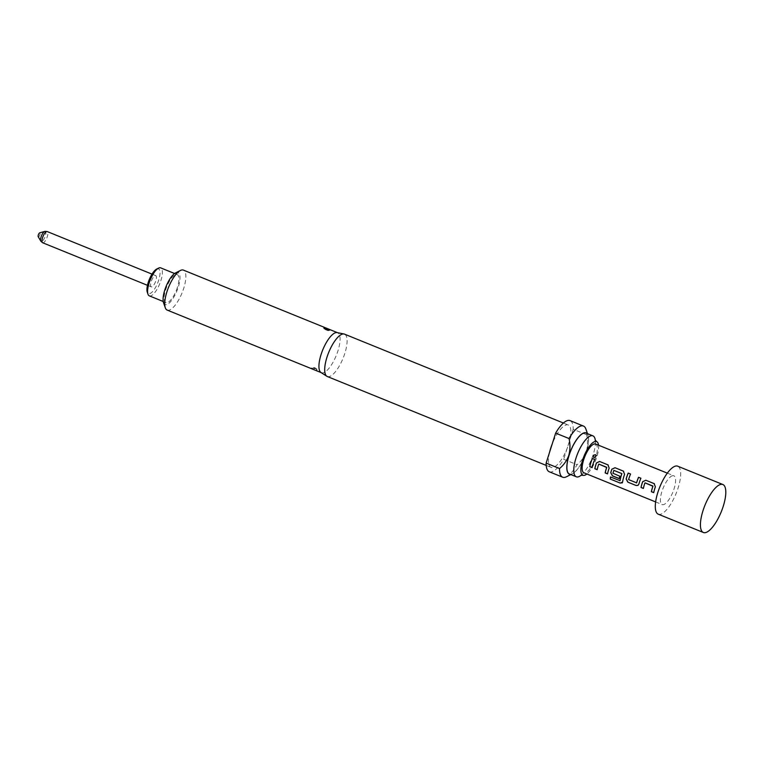 <?xml version="1.0" encoding="UTF-8"?>
<svg xmlns="http://www.w3.org/2000/svg" width="764" height="764" viewBox="0 0 764 764"><rect width="100%" height="100%" fill="white"/><g stroke="black" fill="none" stroke-linecap="round" stroke-linejoin="round"><path stroke-width="0.57" stroke-dasharray="3.82 2.86" d="M593.695 457.407L594.163 457.712L596.436 455.602M38.2 236.678A2.158 0.735 112.1 0 0 38.515 236.821A2.158 0.735 112.1 0 0 40.005 234.634A2.158 0.735 112.1 0 0 39.795 232.81M151.702 286.872A6.045 2.053 -67.9 0 1 151.215 286.844A6.045 2.053 -67.9 0 1 151.348 281.114A6.045 2.053 -67.9 0 1 155.273 275.623A6.045 2.053 -67.9 0 1 155.76 275.651A6.045 2.053 -67.9 0 1 155.636 281.372A6.045 2.053 -67.9 0 1 151.702 286.872M156.668 269.071A13.38 4.536 -67.9 0 1 158.721 280.101A13.38 4.536 -67.9 0 1 152.447 291.724A13.38 4.536 -67.9 0 1 147.28 292.192M149.314 295.849A15.099 5.119 112.1 0 0 160.898 280.569A15.099 5.119 112.1 0 0 160.679 267.868M177.449 287.293A15.099 5.119 -67.9 0 1 165.855 302.573A15.099 5.119 -67.9 0 1 165.635 289.862A15.099 5.119 -67.9 0 1 177.219 274.582A15.099 5.119 -67.9 0 1 177.449 287.293M658.243 514.172A25.89 8.776 112.1 0 0 660.335 514.296A25.89 8.776 112.1 0 0 677.171 490.736A25.89 8.776 112.1 0 0 677.725 466.193M325.445 329.676L327.536 330.497L325.445 329.676A2.244 2.13 -114.6 0 1 324.146 328.415M313.45 367.608L315.456 368.449L313.45 367.608A2.244 1.948 85.3 0 0 312.61 367.455L311.473 368.009C311.559 368.754 313.316 369.518 316.726 370.292L317.05 370.043C314.911 368.343 320.221 370.043 312.61 367.455A2.244 1.948 85.3 0 0 311.473 368.009C314.988 368.449 316.745 369.213 316.726 370.292A2.244 1.948 -94.7 0 0 315.456 368.449M163.525 302.697A17.257 5.854 112.1 0 0 170.191 302.095A17.257 5.854 112.1 0 0 178.289 287.102A17.257 5.854 112.1 0 0 175.644 272.863M167.182 310.088A21.573 7.315 112.1 0 0 183.742 288.267A21.573 7.315 112.1 0 0 183.417 270.112M320.966 372.498A21.573 7.315 112.1 0 0 321.386 372.708A21.573 7.315 112.1 0 0 337.936 350.886A21.573 7.315 112.1 0 0 337.621 332.732A21.573 7.315 112.1 0 0 337.172 332.598M327.298 376.509A22.872 7.755 112.1 0 0 344.841 353.369A22.872 7.755 112.1 0 0 344.507 334.135M549.583 452.221A22.872 7.755 112.1 0 0 551.064 467.387A22.872 7.755 112.1 0 0 567.136 448.401A22.872 7.755 112.1 0 0 568.617 444.247A22.872 7.755 112.1 0 0 569.753 440.159A22.872 7.755 112.1 0 0 568.273 425.004A22.872 7.755 112.1 0 0 552.2 443.989M570.278 474.348A22.261 7.554 112.1 0 0 572.427 473.795A22.261 7.554 112.1 0 0 586.427 451.629A22.261 7.554 112.1 0 0 588.06 435.308A22.261 7.554 112.1 0 0 586.905 433.408M566.496 476.765A27.619 9.369 112.1 0 0 577.078 464.713C581.27 461.255 584.364 456.872 586.351 451.553C587.812 446.033 587.888 440.427 586.59 434.726A27.619 9.369 112.1 0 0 585.883 429.034M581.127 475.265A22.089 7.497 112.1 0 0 582.703 473.804A22.089 7.497 112.1 0 0 593.246 454.437A22.089 7.497 112.1 0 0 595.433 442.461A22.089 7.497 112.1 0 0 595.318 440.312M598.565 445.221A18.174 6.16 -67.9 0 1 586.876 474.005M586.036 433.054A22.089 7.497 -67.9 0 1 586.36 451.639A22.089 7.497 -67.9 0 1 569.409 473.995M595.605 444.018A15.538 5.272 -67.9 0 1 595.271 458.744A15.538 5.272 -67.9 0 1 585.167 472.878A15.538 5.272 -67.9 0 1 583.916 472.801M672.578 475.714A15.538 5.272 112.1 0 0 662.474 489.848A15.538 5.272 112.1 0 0 662.14 504.574A15.538 5.272 112.1 0 0 663.391 504.651A15.538 5.272 112.1 0 0 673.495 490.507A15.538 5.272 112.1 0 0 673.829 475.791A15.538 5.272 112.1 0 0 672.578 475.714M586.59 434.726L573.201 429.292A27.619 9.369 112.1 0 0 570.059 420.611M549.278 471.78A27.619 9.369 112.1 0 0 563.689 459.279L577.078 464.713M573.201 429.292L563.689 459.279M594.764 459.508L594.764 459.508A15.366 5.214 112.1 0 0 592.205 467.578L592.129 467.635M598.709 464.226L598.775 464.226A15.366 5.214 112.1 0 0 597.257 469.631L597.181 469.688M607.609 473.833A15.366 5.214 112.1 0 1 609.242 468.093L609.175 468.084M609.242 468.093L607.953 464.865M622.288 482.838L622.612 482.046M622.698 481.969A15.366 5.214 112.1 0 1 624.637 474.348L624.58 474.339M624.637 474.348L623.348 471.121M619.298 478.579A15.366 5.214 112.1 0 1 619.862 476.173L619.795 476.201M619.862 476.173L613.053 473.47M613.014 473.202A15.366 5.214 112.1 0 1 613.912 470.376L613.855 470.376M619.929 480.69L610.474 476.965M638.045 485.35L638.857 484.128M638.933 484.099A15.366 5.214 112.1 0 1 640.967 478.274L640.91 478.235M636.45 482.905L628.715 479.83M628.676 479.563A15.366 5.214 112.1 0 1 630.615 474.072L630.567 474.033M644.911 482.991L644.978 482.991A15.366 5.214 112.1 0 0 643.46 488.387L643.384 488.454M653.812 492.589A15.366 5.214 112.1 0 1 655.445 486.849L655.378 486.849M655.445 486.849L654.156 483.631M42.669 242.761A6.045 2.053 112.1 0 0 43.156 242.79A6.045 2.053 112.1 0 0 47.081 237.289A6.045 2.053 112.1 0 0 47.215 231.568M44.818 231.416A5.415 1.834 -67.9 0 1 45.334 236A5.415 1.834 -67.9 0 1 41.609 241.51A5.415 1.834 -67.9 0 1 40.807 241.147M329.704 330.058A2.244 2.139 65.3 0 1 329.141 330.449L329.141 330.449A2.244 2.139 65.3 0 1 327.536 330.497M147.462 285.316L151.215 286.844M163.238 301.503L165.855 302.573M327.403 329.857L329.141 330.449L326.562 330.344L324.165 328.787L329.141 330.449L329.771 330.01M546.203 465.41L551.064 467.387M572.427 473.795L570.851 474.578M595.433 442.461L595.404 441.439M582.703 473.804L580.869 475.342M655.636 501.929L662.14 504.574M667.325 473.145L673.829 475.791M588.06 435.308L587.478 433.646M563.412 423.027L568.273 425.004M317.05 370.034C316.134 368.21 314.653 367.35 312.61 367.455M323.888 328.071L329.141 330.449M174.603 273.522L177.219 274.582M152.007 274.123L155.76 275.651"/><path stroke-width="1.15" d="M596.436 455.602L595.643 454.838C593.236 454.991 592.74 455.946 594.163 457.712M594.125 457.665L596.407 455.525L595.614 454.761C593.198 454.924 592.702 455.888 594.125 457.665L593.59 457.302M40.807 241.147L42.669 242.761A6.045 2.053 112.1 0 1 42.794 237.031A6.045 2.053 112.1 0 1 46.728 231.54A6.045 2.053 112.1 0 1 47.215 231.568L44.971 231.377L39.766 232.81A2.158 0.735 112.1 0 0 39.766 232.81A2.158 0.735 112.1 0 0 38.477 234.538A2.158 0.735 112.1 0 0 38.2 236.678L40.807 241.147A5.415 1.834 -67.9 0 1 41.514 235.77A5.415 1.834 -67.9 0 1 44.751 231.435A5.415 1.834 -67.9 0 1 44.818 231.416M147.987 294.216L147.28 292.192A13.38 4.536 -67.9 0 1 148.254 282.384A13.38 4.536 -67.9 0 1 156.668 269.071L158.587 268.107A15.099 5.119 112.1 0 0 149.085 283.138A15.099 5.119 112.1 0 0 147.987 294.216A15.099 5.119 112.1 0 0 149.314 295.849L163.238 301.503M722.859 484.519L677.725 466.193A25.89 8.776 112.1 0 0 675.634 466.069A25.89 8.776 112.1 0 0 658.797 489.629A25.89 8.776 112.1 0 0 658.243 514.172L703.377 532.498A25.89 8.776 112.1 0 0 705.468 532.623A25.89 8.776 112.1 0 0 722.305 509.063A25.89 8.776 112.1 0 0 722.859 484.519A25.89 8.776 112.1 0 0 720.767 484.395A25.89 8.776 112.1 0 0 703.921 507.955A25.89 8.776 112.1 0 0 703.377 532.498M323.898 328.071L323.993 327.88C326.849 328.329 328.749 329.055 329.704 330.058C326.744 329.933 324.834 329.208 323.993 327.88A2.244 2.13 -114.6 0 0 324.146 328.415M337.401 332.646L183.417 270.112A21.573 7.315 112.1 0 0 180.428 270.466L175.644 272.863A17.257 5.854 112.1 0 0 164.785 290.043A17.257 5.854 112.1 0 0 163.525 302.697L165.282 307.758A21.573 7.315 112.1 0 0 167.182 310.088L321.166 372.622M180.428 270.466A21.573 7.315 112.1 0 0 166.867 291.943A21.573 7.315 112.1 0 0 165.282 307.758M563.412 423.027L344.507 334.135A22.872 7.755 112.1 0 0 344.029 333.992L337.172 332.598A21.573 7.315 112.1 0 0 321.061 354.563A21.573 7.315 112.1 0 0 320.966 372.498L326.858 376.28A22.872 7.755 112.1 0 0 327.298 376.509L546.203 465.41M344.029 333.992A22.872 7.755 112.1 0 0 326.954 357.275A22.872 7.755 112.1 0 0 326.858 376.28M587.478 433.646L585.883 429.034A27.619 9.369 112.1 0 0 583.448 426.045L570.059 420.611A27.619 9.369 112.1 0 0 555.648 433.112L552.2 443.989A22.872 7.755 112.1 0 0 550.72 448.143A22.872 7.755 112.1 0 0 549.583 452.221L546.136 463.099A27.619 9.369 112.1 0 0 549.278 471.78L562.667 477.213A27.619 9.369 112.1 0 0 566.496 476.765L570.851 474.578M586.905 433.408A22.261 7.554 112.1 0 0 569.008 455.42A22.261 7.554 112.1 0 0 570.278 474.348M555.648 433.112L569.037 438.546C570.336 444.247 570.25 449.853 568.798 455.373C566.812 460.692 563.717 465.085 559.525 468.542A27.619 9.369 112.1 0 0 562.667 477.213M595.318 440.312A22.089 7.497 112.1 0 0 592.912 435.852A22.089 7.497 112.1 0 0 591.135 435.747A22.089 7.497 112.1 0 0 575.961 458.199A22.089 7.497 112.1 0 0 576.295 476.793A22.089 7.497 112.1 0 0 578.081 476.898A22.089 7.497 112.1 0 0 581.127 475.265M586.876 474.005A18.174 6.16 -67.9 0 1 584.384 475.332A18.174 6.16 -67.9 0 1 583.152 475.332A18.174 6.16 -67.9 0 1 583.18 458.371A18.174 6.16 -67.9 0 1 595.127 441.487A18.174 6.16 -67.9 0 1 596.818 441.688A18.174 6.16 -67.9 0 1 598.565 445.221M576.295 476.793L569.409 473.995A22.089 7.497 -67.9 0 1 569.084 455.411A22.089 7.497 -67.9 0 1 586.036 433.054L592.912 435.852M644.911 482.991L644.911 482.991A15.538 5.272 112.1 0 0 643.384 488.454L641.015 487.489A15.538 5.272 112.1 0 1 642.667 481.683L645.809 480.231L654.099 483.593L655.378 486.849A15.538 5.272 112.1 0 0 653.726 492.656L651.358 491.691A15.538 5.272 112.1 0 1 652.886 486.229L645.064 482.877M654.442 483.765L645.809 480.231M627.827 482.132L636.116 485.503L637.997 485.379L638.857 484.128A15.538 5.272 112.1 0 1 640.91 478.235L638.542 477.28A15.538 5.272 112.1 0 0 636.584 482.838L628.6 479.601A15.538 5.272 112.1 0 1 630.567 474.033L628.199 473.078A15.538 5.272 112.1 0 0 626.146 478.971L627.827 482.132L636.116 485.503M640.91 478.245L638.599 477.309A15.366 5.214 112.1 0 0 636.651 482.81L636.374 482.934M610.283 479.057L620.234 483.096L622.612 482.046A15.538 5.272 112.1 0 1 624.58 474.339L623.3 471.082L615.01 467.721L611.859 469.172A15.538 5.272 112.1 0 0 610.742 472.715L612.422 475.876L619.212 478.636A15.538 5.272 112.1 0 1 619.795 476.201L612.948 473.241A15.538 5.272 112.1 0 1 613.855 470.376L621.829 473.613A15.538 5.272 112.1 0 0 620.024 480.69L610.474 476.965A15.538 5.272 112.1 0 0 610.283 479.057L620.234 483.096M613.855 470.376L621.886 473.613A15.366 5.214 112.1 0 0 620.11 480.604L619.843 480.766M623.644 471.254L615.01 467.721M622.249 482.886L622.612 482.046M598.709 464.226L598.709 464.226A15.538 5.272 112.1 0 0 597.181 469.688L594.812 468.724A15.538 5.272 112.1 0 1 596.464 462.927L599.606 461.466L607.896 464.837L609.175 468.084A15.538 5.272 112.1 0 0 607.523 473.89L605.155 472.926A15.538 5.272 112.1 0 1 606.683 467.463L598.861 464.111M608.239 465.009L599.606 461.466M594.707 459.479A15.538 5.272 112.1 0 0 592.129 467.635L589.76 466.67A15.538 5.272 112.1 0 1 592.339 458.515L594.707 459.479L592.339 458.515M655.636 501.929L583.916 472.801A15.538 5.272 -67.9 0 1 584.24 458.085A15.538 5.272 -67.9 0 1 594.344 443.941A15.538 5.272 -67.9 0 1 595.605 444.018L667.325 473.145M583.448 426.045A27.619 9.369 112.1 0 0 569.037 438.546M559.525 468.542L546.136 463.099M552.2 443.989L549.583 452.221M174.603 273.522L160.679 267.868A15.099 5.119 112.1 0 0 158.587 268.107M592.396 458.543A15.366 5.214 112.1 0 0 589.837 466.613L589.76 466.67M589.837 466.613L592.148 467.549M606.587 467.234L598.928 464.12M606.75 467.463A15.366 5.214 112.1 0 0 605.241 472.868L605.155 472.926M605.241 472.868L607.542 473.804M599.654 461.494L596.522 462.927A15.366 5.214 112.1 0 0 594.889 468.666L594.812 468.724M594.889 468.666L597.2 469.602M620.32 482.991L622.288 482.838M615.058 467.749L611.926 469.182A15.366 5.214 112.1 0 0 610.818 472.677L610.742 472.715M610.818 472.677L612.499 475.819L619.232 478.55M610.541 476.984A15.366 5.214 112.1 0 0 610.369 478.952M636.192 485.436L638.045 485.35M630.567 474.043L628.199 473.078M628.247 473.107A15.366 5.214 112.1 0 0 626.222 478.933L626.146 478.971M626.222 478.933L627.903 482.074M652.79 485.99L645.131 482.877M652.953 486.229A15.366 5.214 112.1 0 0 651.444 491.634L651.358 491.691M651.444 491.634L653.745 492.57M645.857 480.26L642.725 481.692A15.366 5.214 112.1 0 0 641.091 487.432L641.015 487.489M641.091 487.432L643.403 488.368M42.669 242.761L147.462 285.316M595.404 441.439L595.185 440.074L596.818 441.688M580.936 475.303L583.152 475.332M325.407 329.188L327.403 329.857M47.215 231.568L152.007 274.123"/></g></svg>
